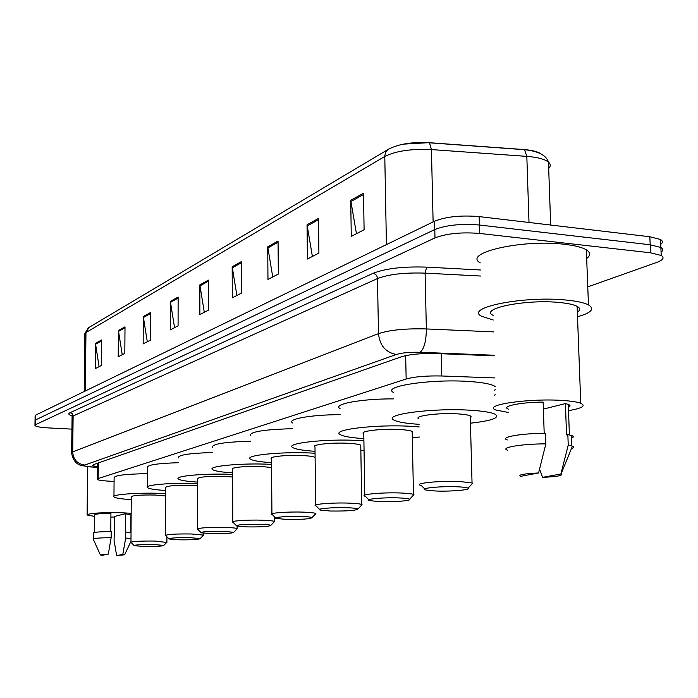 <?xml version="1.0" encoding="UTF-8"?>
<svg xmlns="http://www.w3.org/2000/svg" width="698" height="698" viewBox="0 0 698 698"><rect width="100%" height="100%" fill="white"/><g stroke="black" fill="none" stroke-linecap="round" stroke-linejoin="round"><path stroke-width="1.05" d="M494.952 377.932L441.773 375.986C426.548 375.655 414.673 376.658 406.149 379.023L98.165 478.566L97.292 479.404C98.148 480.119 101.454 480.669 107.204 481.044L114.079 481.463M494.385 395.112L495.44 394.815M71.929 429.13L47.961 427.891C40.362 427.438 36.026 426.653 34.961 425.527L35.615 424.637L434.985 237.887C446.554 233.481 461.439 231.998 479.631 233.446L650.562 252.807L661.224 255.468C664.697 257.702 663.205 260.014 656.748 262.413L587.768 286.878M34.961 425.117L35.031 420.763L35.694 419.847L434.793 229.537C446.345 225.044 461.212 223.535 479.395 225.018L650.196 244.771L660.858 247.476C663.275 248.942 663.344 250.53 661.076 252.248M494.306 355.84L436.983 353.546C421.723 353.171 409.848 354.261 401.35 356.8L93.331 464.685L92.485 465.583L97.415 466.883M35.031 420.763L35.694 419.847L434.793 229.537C446.345 225.044 461.212 223.535 479.395 225.018L650.196 244.771L660.858 247.476L661.224 255.468M403.322 144.146L428.851 142.662L429.462 142.811L431.425 149.573C411.305 148.665 395.757 150.969 384.764 156.483L85.959 332.536L88.934 327.475L388.158 149.424M429.122 142.689L523.823 149.538L524.521 149.686L526.824 156.378L431.425 149.573L433.118 221.912M524.146 149.555C532.373 150.244 538.071 151.736 541.22 154.031M35.04 420.336L35.109 415.991L35.773 415.066L434.592 221.196C446.135 216.624 460.994 215.089 479.16 216.598L649.838 236.744L660.491 239.501C662.899 240.993 662.978 242.616 660.718 244.361M278.057 241.046L278.319 274.07L267.962 279.418L267.735 246.839L278.057 241.046M318.489 218.387L318.907 253.095L307.417 259.037L307.041 224.8L318.489 218.387M363.501 193.163L364.103 229.747L351.277 236.378L350.728 200.317L363.501 193.163M178.13 297.06L178.077 325.861L170.268 329.892L170.338 301.423L178.13 297.06M150.445 312.573L150.314 340.196L143.151 343.905L143.291 316.587L150.445 312.573M125.003 326.839L124.811 353.38L118.206 356.791L118.416 330.529L125.003 326.839M101.533 339.987L101.297 365.525L95.198 368.675L95.452 343.399L101.533 339.987M241.525 261.523L241.665 293.003L232.277 297.854L232.172 266.767L241.525 261.523M208.37 280.107L208.405 310.191L199.855 314.606L199.846 284.88L208.37 280.107M204.305 312.311L199.846 284.88M236.892 295.472L232.172 266.767M99.09 366.668L95.452 343.399M122.229 354.715L118.416 330.529M147.295 341.758L143.291 316.587M174.561 327.676L170.338 301.423M356.451 233.699L350.728 200.317M312.39 256.471L307.041 224.8M272.744 276.949L267.735 246.839M94.658 516.398L87.093 515.002C88.864 513.196 100.242 512.437 121.225 512.742L131.154 513.292M114.681 517.061L110.903 517.052M110.781 531.527L110.93 513.283C100.137 513.466 94.719 514.025 94.675 514.976L94.5 532.461M102.266 555.294L100.39 554.971L108.303 554.151L102.266 555.294M93.218 539.188C93.314 538.324 99.299 537.818 111.157 537.661L111.209 531.527C99.352 531.693 93.375 532.225 93.279 533.124L93.218 538.935M108.303 554.151L111.157 537.661M116.636 555.582L122.796 554.448L124.645 554.797L116.636 555.582L114.071 540.461L114.681 516.415L125.413 513.728L130.936 515.028M125.413 513.728L125.291 532.007L131.032 532.513M125.727 531.911L125.684 538.018L130.997 538.594M125.684 538.018L122.796 554.448M154.049 544.536L163.768 545.417C162.25 546.237 155.637 546.578 143.919 546.464L134.304 545.696C134.627 544.815 141.205 544.431 154.049 544.536M130.971 542.433C132.131 541.378 140.202 540.915 155.183 541.063L166.709 542.468M165.679 495.99L155.375 495.039C140.455 494.795 132.419 495.406 131.268 496.863L130.971 542.172M131.25 499.594C121.269 499 115.51 498.128 113.948 496.976C110.354 494.585 137.968 492.456 161.465 493.407L165.688 493.591M113.957 496.269L114.106 477.842C114.123 475.425 125.274 474.021 147.548 473.654M190.205 537.661L200.143 538.62C198.555 539.545 191.479 539.947 178.889 539.807L169.108 538.996C169.309 537.984 176.341 537.539 190.205 537.661M165.557 535.549C166.691 534.336 175.329 533.813 191.461 533.979L203.415 535.078L203.179 535.549M197.499 485.738L191.488 485.363C175.425 485.093 166.831 485.791 165.705 487.457L165.557 535.209M165.696 490.485C155.331 489.848 149.259 488.897 147.479 487.64C143.256 484.97 172.467 482.475 197.499 483.505M147.479 486.742L147.575 467.459C146.92 464.964 157.216 463.385 178.452 462.704M223.622 531.3L233.725 532.321C232.094 533.368 224.564 533.822 211.154 533.673L201.251 532.818C201.312 531.675 208.763 531.169 223.622 531.3M197.499 529.206C198.581 527.836 207.742 527.243 224.992 527.426C231.788 527.636 235.828 528.028 237.111 528.595L236.84 529.154M232.617 477.013L224.852 476.42C207.699 476.123 198.572 476.917 197.499 478.793L197.499 528.787M197.499 482.091C186.785 481.419 180.433 480.407 178.426 479.055C173.383 476.027 205.753 473.148 232.373 474.404L232.609 474.413M178.461 457.914C177.615 455.035 188.984 453.238 212.567 452.505M260.546 524.277C266.619 524.477 270.039 524.835 270.815 525.367C269.131 526.554 261.113 527.069 246.752 526.894L236.762 526.004C236.631 524.713 244.553 524.137 260.546 524.277M232.766 522.209C229.686 520.952 247.624 519.687 262.055 520.185C268.835 520.411 272.918 520.821 274.323 521.415L274 522.104M271.592 467.512L261.715 466.534C247.362 465.819 229.52 467.512 232.591 469.248L232.766 521.685M232.6 472.86C221.536 472.162 214.862 471.071 212.593 469.606C206.617 466.22 241.717 462.87 270.047 464.31L271.566 464.379M212.558 447.418C211.459 444.076 224.075 442.009 250.425 441.223M301.58 516.468C307.652 516.677 311.116 517.07 311.98 517.628C310.278 518.989 301.693 519.574 286.224 519.391L276.199 518.457C271.758 517.314 288.309 515.988 301.58 516.468M271.923 514.461C268.233 513.047 287.82 511.564 303.246 512.131C309.964 512.376 314.083 512.803 315.618 513.431L315.226 514.278M315.103 457.469L314.981 457.382C313.446 456.518 309.345 455.916 302.67 455.567C287.323 454.738 267.84 456.728 271.522 458.691L271.923 513.807M271.557 462.652C260.118 461.919 253.104 460.759 250.521 459.179C243.358 455.366 281.66 451.414 311.945 453.072L315.051 453.246M250.399 435.831C248.959 431.905 263.05 429.523 292.68 428.685M347.447 507.743C353.476 507.97 356.983 508.38 357.952 508.973C356.233 510.535 347.002 511.215 330.25 511.015L320.242 510.064C314.911 508.763 333.147 507.176 347.447 507.743M315.653 505.841C311.168 504.235 332.728 502.464 349.297 503.136C355.893 503.389 360.028 503.843 361.712 504.488L361.232 505.553M360.787 446.406L360.77 445.193C359.095 444.303 354.977 443.666 348.415 443.3C331.943 442.331 310.514 444.713 314.981 446.938L315.644 505.012M315.034 451.301C303.211 450.542 295.821 449.311 292.855 447.61C284.165 443.291 326.28 438.58 358.824 440.517L363.902 440.839M364.059 450.446L360.857 450.742M292.628 422.979C286.32 419.184 310.985 414.691 340.144 414.664M399.038 497.927C404.988 498.171 408.505 498.599 409.604 499.218C412.413 500.693 393.436 502.185 379.651 501.609L369.774 500.649C363.292 499.175 383.551 497.255 399.038 497.927M364.801 496.191C359.287 494.359 383.219 492.221 401.114 493.015C407.519 493.277 411.637 493.739 413.478 494.402L413.949 494.646L412.902 495.746M412.195 433.013L412.16 431.46C410.328 430.544 406.227 429.898 399.858 429.514C382.068 428.371 358.292 431.251 363.789 433.781L364.784 495.118M363.867 438.597C351.661 437.829 343.844 436.529 340.423 434.697C329.753 429.794 376.449 424.079 411.611 426.365L419.193 426.932M419.411 437.027L412.291 437.803M340.057 408.644C331.951 404.203 361.128 398.663 393.855 398.881M457.522 486.803C463.306 487.056 466.822 487.509 468.07 488.155C471.674 489.856 450.393 491.671 435.491 490.991L425.867 490.031C417.901 488.364 440.63 486 457.522 486.803M420.449 485.302C413.565 483.217 440.412 480.582 459.851 481.533L472.04 482.946L472.677 483.234L471.333 484.665M470.304 417.884L471.237 416.863L470.251 415.877C468.253 414.952 464.214 414.289 458.132 413.897C438.806 412.535 412.16 416.078 419.018 418.975M419.132 424.305C406.515 423.529 398.226 422.168 394.265 420.213C380.977 414.621 433.275 407.588 471.508 410.311C483.208 411.087 491.026 412.361 494.934 414.123C500.344 417.709 492.186 420.728 470.452 423.189M393.733 392.564C380.471 386.326 432.603 378.543 470.74 381.605C482.414 382.478 490.205 383.9 494.114 385.872L495.205 386.561M495.292 389.641L494.245 390.383M493.259 320.007L481.733 316.342C463.647 307.713 524.425 295.498 566.846 300.131C577.045 301.152 584.252 302.74 588.466 304.904C595.01 308.917 591.354 312.87 577.508 316.744M480.233 262.884C462.207 252.946 522.601 238.969 564.804 244.335C574.96 245.522 582.132 247.362 586.337 249.84C590.621 252.563 590.726 255.442 586.669 258.478M508.484 412.483L495.885 410.005C481.472 405.041 529.895 397.947 563.443 400.53C571.645 401.097 577.412 402.013 580.753 403.269C586.224 405.835 582.141 408.304 568.512 410.668M493.12 315.339C478.793 308.499 526.676 298.936 559.927 302.548C568.059 303.351 573.791 304.616 577.115 306.343C580.413 308.176 580.483 310.121 577.333 312.181M544.196 433.318L543.14 402.1C520.595 402.17 500.649 406.349 508.38 409.141M520.577 476.359C517.672 474.841 523.683 473.706 538.594 472.956L520.577 476.359M507.62 450.21C499.201 447.68 521.441 443.867 545.862 443.858L545.504 433.31C521.101 433.301 498.895 437.297 507.306 439.949M538.594 472.956L545.862 443.858M543.376 409.098L565.406 403.584L568.285 404.386C570.554 405.32 570.589 406.306 568.39 407.362M565.406 403.584L566.532 434.889L567.849 434.592L571.418 435.43C573.861 436.302 573.887 437.236 571.522 438.231M560.895 473.986L561.061 474.038C563.155 475.565 556.995 476.664 542.599 477.345L560.895 473.986L568.233 445.088L572.439 446.118C574.358 446.947 574 447.828 571.365 448.744M542.599 477.345L539.606 469.265M567.849 434.592L568.233 445.088M98.313 462.94L98.165 478.566M405.669 355.64L406.149 379.023M441.241 353.72L441.773 375.986M71.955 415.816C68.552 414.786 67.942 413.74 70.114 412.666L373.046 273.319C385.558 268.425 403.427 266.357 426.653 267.125L480.433 269.978M35.615 424.637L35.773 415.066M650.562 252.807L649.838 236.744M479.631 233.446L479.16 216.598M434.985 237.887L434.592 221.196M494.289 355.247L420.161 352.281C409.944 352.028 401.996 352.76 396.333 354.479L84.755 465.069C83.184 465.81 85.243 466.404 90.915 466.84L81.649 465.636C80.689 465.252 73.56 464.283 71.632 453.098L72.688 451.885L73.124 415.982L72.077 417.395L71.641 452.513M578.372 339.9L578.398 340.563M84.755 465.069C77.365 463.987 73.342 459.589 72.688 451.885L378.482 333.653C389.711 329.953 405.669 328.383 426.356 328.941L425.099 273.127C404.517 272.464 388.655 274.27 377.496 278.554L73.124 415.982L72.26 413.713L70.114 412.666M420.161 352.281C424.14 348.921 426.208 341.139 426.356 328.941L493.608 331.873M480.599 276.033L425.099 273.127L426.653 267.125M396.333 354.479C385.724 352.481 379.773 345.536 378.482 333.653L377.496 278.554C377.182 275.614 375.699 273.869 373.046 273.319M90.915 466.84L97.415 467.276M548.689 168.471C550.792 166.255 550.713 164.143 548.462 162.128C546.386 155.34 538.402 151.196 524.521 149.686L429.462 142.811C412.474 141.79 398.898 143.875 388.734 149.084L385.785 152.059L384.773 155.802L386.422 244.605M85.322 390.976L85.959 332.536L84.859 334.464L84.231 391.508M550.678 225.035L548.462 162.128C544.763 159.144 537.547 157.225 526.824 156.378L529.005 222.479M208.37 281.207L199.933 285.918M178.13 298.107L170.417 302.417M150.436 313.585L143.369 317.538M124.994 327.807L118.486 331.445M101.524 340.921L95.521 344.28M241.534 262.675L232.268 267.849M278.066 242.25L267.831 247.973M318.506 219.652L307.155 225.995M363.518 194.498L350.85 201.574M97.45 463.245L97.301 479.003M72.103 416.689L72.007 415.772M90.269 466.91L97.415 467.381M84.859 333.557L88.437 327.772M660.491 239.501L660.858 247.476M100.329 554.831L93.288 539.231M130.823 532.469L130.936 514.723M87.102 514.601L87.608 466.692M124.645 554.797L130.98 541.238M163.768 545.417L166.997 542.18M166.901 542.093L166.918 536.797M134.095 545.487L131.145 542.52M200.143 538.62L203.537 535.183M203.415 535.078L203.415 533.211M168.837 538.725L165.775 535.654M233.725 532.321L237.276 528.718M237.111 528.595L237.102 526.1M200.919 532.487L197.761 529.32M270.815 525.367L274.532 521.554M274.323 521.415L274.288 516.564M236.343 525.585L233.097 522.348M311.98 517.628L315.889 513.597M275.666 517.933L272.342 514.627M357.952 508.973L362.07 504.689M361.712 504.488L360.77 445.193M319.571 509.392L316.185 506.033M409.604 499.218L413.949 494.646M413.478 494.402L412.16 431.46M368.902 499.785L365.49 496.418M468.07 488.155L472.677 483.234M472.04 482.946L470.251 415.877M424.733 488.914L421.339 485.572M588.466 304.904L586.337 249.84M580.753 403.269L577.115 306.343M569.394 434.889L568.285 404.386M561.061 474.038L572.439 446.118M571.802 445.882L571.418 435.43"/></g></svg>
